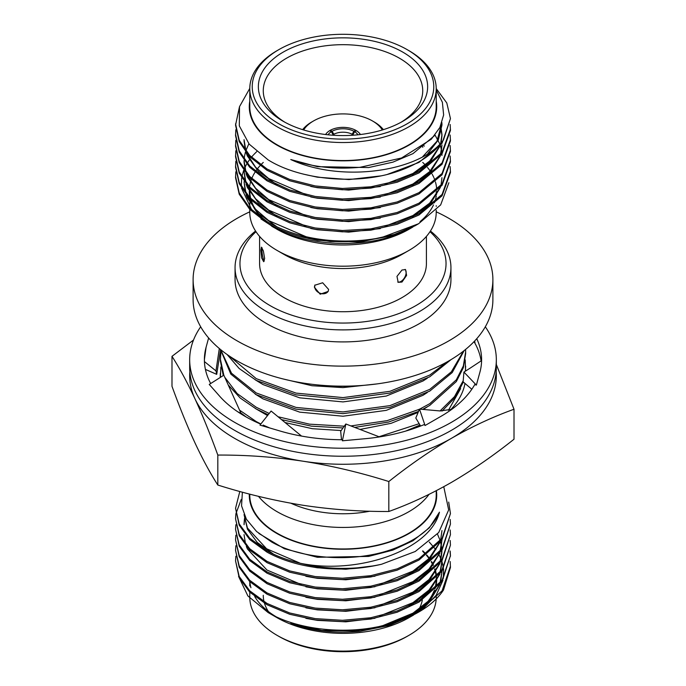 <?xml version="1.0" encoding="UTF-8"?>
<svg xmlns="http://www.w3.org/2000/svg" width="686" height="686" viewBox="0 0 686 686"><rect width="100%" height="100%" fill="white"/><g stroke="black" fill="none" stroke-linecap="round" stroke-linejoin="round"><path stroke-width="1.03" d="M353.624 135.185A13.488 7.786 180 0 0 352.921 134.705L352.93 135.228M357.963 134.799A15.95 9.21 0 0 0 354.619 131.678L356.351 130.674A18.402 10.624 180 0 1 360.399 134.525A18.402 10.624 0 0 0 356.008 130.469A18.402 10.624 0 0 0 325.601 134.525A18.402 10.624 180 0 1 329.649 130.674L331.381 131.678A15.95 9.21 0 0 0 328.037 134.799M355.64 131.086L355.657 130.271A18.402 10.624 180 0 0 330.343 130.271L330.36 131.086M332.376 135.185A13.488 7.786 180 0 1 333.079 134.705L333.07 135.228M352.124 135.288L352.141 134.259A13.488 7.786 180 0 0 333.859 134.259L333.876 135.288M355.657 130.271L353.925 131.275A15.95 9.21 0 0 0 332.075 131.275L330.343 130.271M331.381 131.678L333.079 134.705M333.859 134.259L332.075 131.275M353.925 131.275L352.141 134.259M352.921 134.705L354.619 131.678M369.78 511.216A83.409 48.157 180 0 1 290.958 503.241M429.016 494.374A93.219 53.825 180 0 1 277.084 511.679A93.219 53.825 180 0 1 258.485 496.338M268.406 611.543A79.73 46.031 180 0 1 264.479 603.268M263.793 600.567A79.73 46.031 180 0 1 263.27 595.285M408.916 635.347L407.184 636.351A90.766 52.402 180 0 1 278.816 636.351L277.084 635.347A93.219 53.825 0 0 0 408.916 635.347A93.219 53.825 0 0 0 436.176 598.938M436.219 597.875A93.219 53.825 0 0 0 436.219 597.292L436.219 595.234M422.73 550.832A93.716 54.108 180 0 1 424.994 553.062M426.692 554.914A93.716 54.108 180 0 1 429.316 558.19M431.545 561.542A93.716 54.108 180 0 1 433.415 565.032M434.975 568.891A93.716 54.108 180 0 1 436.588 576.463M436.673 577.672A93.716 54.108 180 0 1 435.439 588.159M434.83 590.063A93.716 54.108 180 0 1 423.828 606.647M418.983 611.912L388.962 624.749L355.863 630.871L321.888 630.434L290.77 623.505C312.293 631.026 335.437 633.607 360.21 631.249L389.022 625.495L413.538 615.059L409.268 617.52A93.716 54.108 180 0 1 276.732 617.52L268.132 612.555C297.844 630.168 347.373 635.365 386.921 624.663A107.453 62.04 0 0 0 418.983 611.912A107.453 62.04 0 0 0 443.516 589.969L450.453 567.416L450.17 561.517M422.833 608.894L436.125 595.379L442.95 580.33M443.31 578.478L443.576 568.848M443.439 567.768L441.784 560.985M441.475 560.11L438.774 554.297M435.867 549.709L429.247 542.043M249.31 494.023A93.716 54.108 0 0 0 276.732 533.391A93.716 54.108 0 0 0 382.428 544.221A93.716 54.108 0 0 0 436.39 490.644M443.765 486.708L448.67 509.895L438.706 532.542L415.253 551.493L381.57 564.252A107.453 62.04 180 0 1 299.782 563.155C357.132 575.22 430.122 550.524 439.452 512.176C433.595 526.179 420.612 537.421 400.504 545.91C362.585 563.155 305.038 560.994 271.733 542.06L256.598 531.504L246.377 519.199L241.549 505.831L242.381 492.179M436.219 490.73L436.219 495.138A93.219 53.825 180 0 1 378.672 544.864A93.219 53.825 180 0 1 277.084 533.193A93.219 53.825 180 0 1 249.781 495.138L249.781 494.143M422.73 551.373A93.219 53.825 180 0 1 424.685 553.336M426.358 555.163A93.219 53.825 180 0 1 429.016 558.507M431.202 561.843A93.219 53.825 180 0 1 433.098 565.444M434.598 569.26A93.219 53.825 180 0 1 436.133 576.935M436.202 578.161A93.219 53.825 180 0 1 436.219 579.267A93.219 53.825 180 0 1 434.727 588.862M434.049 590.817A93.219 53.825 180 0 1 414.207 614.004M409.688 616.868A93.219 53.825 180 0 1 404.911 619.501M239.808 491.476L235.547 508.292L239.208 523.924L249.704 538.227L267.017 550.858C276.741 556.192 287.666 560.29 299.782 563.155M235.547 508.292L239.208 525.219L249.704 539.522L267.017 552.153C297.415 568.805 341.045 573.753 381.57 564.252M235.864 514.2L235.547 518.805L239.208 534.437L249.704 548.74L267.017 561.371L289.698 570.906L315.191 576.549L342.511 578.247L370.809 575.674L397.151 568.874L418.983 558.738L442.058 538.278L450.453 513.548L448.695 502.083M235.547 518.805L239.208 535.74L249.704 550.043L267.017 562.674L289.698 572.21L315.191 577.852L342.511 579.55L370.809 576.977L397.151 570.177L418.983 560.042L442.058 539.573L450.453 513.548M235.864 524.713L235.547 529.318L239.208 544.95L249.704 559.253L267.017 571.884L289.698 581.428L315.191 587.062L342.511 588.76L370.809 586.187L397.151 579.387L418.983 569.26L442.058 548.791L450.453 524.061L450.17 519.456M235.547 529.318L239.208 546.253L249.704 560.556L267.017 573.187L289.698 582.723L315.191 588.365L342.511 590.063L370.809 587.49L397.151 580.69L418.983 570.555L442.058 550.086L450.453 524.061M235.864 535.226L235.547 539.831L239.208 555.463L249.704 569.766L267.017 582.397L289.698 591.941L315.191 597.583L342.511 599.281L370.809 596.7L397.151 589.9L418.983 579.773L442.058 559.304L450.453 534.574L450.17 529.969M235.547 539.831L239.208 556.766L249.704 571.069L267.017 583.7L289.698 593.236L315.191 598.878L342.511 600.576L370.809 598.003L397.151 591.203L418.983 581.076L442.058 560.608L450.453 534.574M235.864 545.739L235.547 550.343L239.208 565.984L249.704 580.279L267.017 592.918L289.698 602.454L315.191 608.096L342.511 609.794L370.809 607.221L397.151 600.422L418.983 590.286L442.058 569.817L450.453 545.087L450.17 540.482M235.547 550.343L239.208 567.279L249.704 581.582L267.017 594.213L289.698 603.757L315.191 609.4L342.511 611.097L370.809 608.516L397.151 601.716L418.983 591.589L442.058 571.121L450.453 545.087M235.864 556.26L235.547 560.865L239.208 576.497L249.704 590.8L267.017 603.431L289.698 612.967L315.191 618.609L342.511 620.307L370.809 617.734L397.151 610.934L418.983 600.799L442.058 580.33L450.453 555.609L450.17 550.995M235.547 560.865L239.208 577.792L249.704 592.095L267.017 604.726L289.698 614.27L315.191 619.912L342.511 621.61L370.809 619.038L397.151 612.229L418.983 602.102L442.058 581.634L450.453 555.609M450.445 556.252L450.085 551.647M241.232 499.468L235.958 513.548M264.65 258.502L263.664 261.7L261.64 257.945L260.843 250.287L261.417 247.157L263.364 250.939L264.65 258.502M262.146 247.878A7.357 1.552 -98.8 0 0 261.949 250.116A7.357 1.552 -98.8 0 0 264.299 261.014M328.603 289.415L328.157 291.43L320.182 294.217L314.385 287.211L314.814 285.239L322.66 282.769L328.603 289.415M314.96 284.964A7.357 5.805 -155.1 0 0 314.685 286.577A7.357 5.805 -155.1 0 0 320.319 293.325A7.357 5.805 -155.1 0 0 328.285 291.121M401.979 270.018L405.546 269.589L406.592 275.438L401.979 282.04L398.189 282.34L396.98 276.389L401.979 270.018M397.743 282.015A7.357 4.253 120 0 0 400.941 281.44A7.357 4.253 120 0 0 405.606 275.395A7.357 4.253 120 0 0 405.066 269.392M255.998 231.705A103.037 59.485 0 0 0 270.147 305.639A103.037 59.485 0 0 0 407.415 310.003A103.037 59.485 0 0 0 430.002 231.705M430.439 231.036A107.942 62.323 180 0 1 450.942 267.574A107.942 62.323 180 0 1 384.306 325.155A107.942 62.323 180 0 1 266.674 311.641A107.942 62.323 180 0 1 235.058 267.574A107.942 62.323 180 0 1 255.561 231.036M235.058 267.574L235.058 279.596A107.942 62.323 0 0 0 266.674 323.663A107.942 62.323 0 0 0 384.306 337.169A107.942 62.323 0 0 0 450.942 279.596L450.942 267.574M249.781 211.828A149.891 86.539 0 0 0 193.109 279.596A149.891 86.539 0 0 0 237.013 340.788A149.891 86.539 0 0 0 400.358 359.55A149.891 86.539 0 0 0 492.891 279.596A149.891 86.539 0 0 0 448.987 218.405A149.891 86.539 0 0 0 436.219 211.828M193.109 279.596L193.109 299.628A149.891 86.539 0 0 0 237.013 360.819A149.891 86.539 0 0 0 400.358 379.581A149.891 86.539 0 0 0 492.891 299.628L492.891 279.596M227.066 354.482L239.157 368.511L256.264 380.396L296.06 394.853L343 399.346L389.94 393.061L429.736 376.811L451.036 359.61M229.235 355.974L256.264 378.655L296.06 393.112L343 397.606L389.94 391.32L429.736 375.079L447.238 361.814M220.463 349.466L230.788 374.067L256.264 394.699L296.06 409.156L343 413.649L389.94 407.364L429.736 391.123L452.228 372.558L464.182 350.555M220.66 349.628L231.508 373.218L256.264 392.967L296.06 407.424L343 411.917L389.94 405.632L429.736 389.382L451.337 371.846L463.53 351.069M220.858 352.698L220.343 360.716L223.25 375.568M228.438 385.189L240.229 398.052L256.264 409.01L267.986 414.678M220.343 358.984L223.825 375.208M224.802 377.309L237.185 393.584L256.264 407.27L269.084 413.401M436.219 210.173L436.219 212.377A93.219 53.825 180 0 1 408.916 250.433L401.979 254.437A83.409 48.157 180 0 1 284.021 254.437L277.084 250.433A93.219 53.825 180 0 1 249.781 212.377L249.781 209.401M259.591 236.413L259.591 263.57A83.409 48.157 0 0 0 284.021 297.621A83.409 48.157 0 0 0 374.916 308.065A83.409 48.157 0 0 0 426.409 263.57L426.409 236.413M283.155 121.259A84.635 48.86 0 0 0 402.845 121.259A84.635 48.86 0 0 0 402.845 52.153A84.635 48.86 0 0 0 283.155 52.153A84.635 48.86 0 0 0 283.155 121.259L283.155 121.259M284.939 122.254A79.73 46.031 180 0 1 263.27 90.715A79.73 46.031 180 0 1 312.49 48.183A79.73 46.031 180 0 1 399.381 58.164A79.73 46.031 180 0 1 422.73 90.715A79.73 46.031 180 0 1 401.061 122.254M303.675 129.971A41.709 24.079 180 0 1 313.511 120.959A41.709 24.079 180 0 1 372.489 120.959L374.222 121.962A44.161 25.493 0 0 1 383.371 129.654M313.511 120.959L311.778 121.962A44.161 25.493 0 0 0 302.629 129.654M408.916 50.653L407.184 49.649A90.766 52.402 180 0 1 407.184 123.763A90.766 52.402 180 0 1 278.816 123.763A90.766 52.402 180 0 1 278.816 49.649A90.766 52.402 180 0 1 407.184 49.649L408.916 50.653A93.219 53.825 0 0 1 436.219 88.708A93.219 53.825 0 0 1 378.672 138.435A93.219 53.825 0 0 1 277.084 126.764A93.219 53.825 0 0 1 249.781 88.708A93.219 53.825 0 0 1 277.084 50.653L278.816 49.649M436.219 101.202A93.716 54.108 180 0 1 383.242 155.593A93.716 54.108 180 0 1 276.732 144.995A93.716 54.108 180 0 1 249.781 101.202M249.781 88.4L239.508 106.664L239.32 125.864L249.215 144.163L268.132 159.889C297.844 178.411 347.373 184.328 386.921 174.57L418.983 162.419L442.058 143.228L450.453 118.584L446.792 102.943L436.219 88.571M263.27 162.428A93.716 54.108 0 0 0 260.766 164.914M260.045 165.695A93.716 54.108 0 0 0 257.259 169.022M256.753 169.699A93.716 54.108 0 0 0 255.552 171.414M255.003 172.255A93.716 54.108 0 0 0 253.366 175.076M252.997 175.796A93.716 54.108 0 0 0 251.753 178.531M251.385 179.475A93.716 54.108 0 0 0 249.55 186.832M249.421 187.998A93.716 54.108 0 0 0 249.301 190.091M249.292 191.274A93.716 54.108 0 0 0 250.081 197.902M250.536 199.66A93.716 54.108 0 0 0 262.952 218.997M268.861 223.953A93.716 54.108 0 0 0 274.34 227.683M308.04 238.385L317.386 240.28L360.227 242.072L400.504 233.077L412.972 226.98L409.268 229.124A93.716 54.108 0 0 1 276.732 229.124L260.963 218.928M251.891 210.199L241.489 188.075M241.318 186.481L241.644 177.828M241.824 176.816L243.641 170.411M244.765 167.744L246.737 163.954M247.192 163.191L249.387 159.898M251.462 157.214L253.271 155.13M253.786 154.573L256.693 151.649M279.768 230.41A93.219 53.825 180 0 1 277.084 228.918A93.219 53.825 180 0 1 271.63 225.488M264.968 220.309A93.219 53.825 180 0 1 251.239 200.363M250.733 198.563A93.219 53.825 180 0 1 249.807 192.157M436.219 88.708L436.219 106.733A93.219 53.825 180 0 1 378.672 156.459A93.219 53.825 180 0 1 277.084 144.789A93.219 53.825 180 0 1 249.781 106.733L249.781 88.708M235.83 171.8L235.547 177.708L239.208 194.189L249.704 209.324L267.017 222.873C276.741 228.661 287.666 233.18 299.782 236.447L330.412 241.575L361.556 241.395L390.583 236.001L414.901 225.865L418.597 223.73L381.57 237.545A107.453 62.04 180 0 1 299.782 236.447M235.547 176.413L239.208 192.886L249.704 208.021L267.017 221.578C297.415 239.663 341.045 245.562 381.57 237.545M235.83 161.287L235.547 167.195L239.208 183.677L249.704 198.803L267.017 212.36L289.698 222.821L315.191 229.296L342.511 231.825L370.809 230.17L397.151 224.288L418.983 214.992L442.058 195.802L450.453 172.452L450.136 166.544M235.547 165.892L239.208 182.373L249.704 197.508L267.017 211.056L289.698 221.518L315.191 227.992L342.511 230.522L370.809 228.867L397.151 222.993L418.983 213.689L442.058 194.498L450.453 171.157M235.83 150.774L235.547 156.682L239.208 173.164L249.704 188.29L267.017 201.847L289.698 212.308L315.191 218.783L342.511 221.304L370.809 219.657L397.151 213.775L418.983 204.479L442.058 185.289L450.453 161.939L450.136 156.031M235.547 155.379L239.208 171.86L249.704 186.995L267.017 200.544L289.698 211.005L315.191 217.479L342.511 220.009L370.809 218.354L397.151 212.48L418.983 203.176L442.058 183.985L450.453 160.635M235.83 140.261L235.547 146.169L239.208 162.642L249.704 177.777L267.017 191.334L289.698 201.795L315.191 208.261L342.511 210.791L370.809 209.144L397.151 203.262L418.983 193.958L442.058 174.767L450.453 151.426L450.136 145.518M235.547 144.866L239.208 161.347L249.704 176.474L267.017 190.031L289.698 200.492L315.191 206.966L342.511 209.496L370.809 207.841L397.151 201.958L418.983 192.663L442.058 173.472L450.453 150.123M235.83 129.74L235.547 135.656L239.208 152.129L249.704 167.264L267.017 180.821L289.698 191.283L315.191 197.748L342.511 200.278L370.809 198.623L397.151 192.749L418.983 183.445L442.058 164.254L450.453 140.913L450.136 135.005M235.547 134.353L239.208 150.834L249.704 165.961L267.017 179.518L289.698 189.979L315.191 196.453L342.511 198.974L370.809 197.328L397.151 191.445L418.983 182.142L442.058 162.951L450.453 139.61M239.491 106.724L235.547 125.135L239.208 141.616L249.704 156.751L267.017 170.299L289.698 180.761L315.191 187.235L342.511 189.765L370.809 188.11L397.151 182.236L418.983 172.932L442.058 153.741L450.453 130.391L450.136 124.483M235.547 123.84L239.208 140.313L249.704 155.448L267.017 169.005L289.698 179.466L315.191 185.932L342.511 188.461L370.809 186.806L397.151 180.933L418.983 171.629L442.058 152.438L450.453 129.097M386.921 174.57A107.453 62.04 0 0 0 443.516 139.875L450.453 118.584M220.858 367.001L220.412 377.369M241.403 413.341L246.111 416.942M220.3 377.437A122.734 70.855 0 0 1 220.343 373.33L220.549 377.283M240.1 410.511L256.264 421.581L260.851 423.982M496.33 364.48L514.011 409.25L514.011 439.22C493.165 455.813 472.294 470.21 451.414 482.404C430.516 494.332 409.653 504.03 388.825 511.49C360.322 511.645 331.818 509.587 303.315 505.316C274.812 500.771 246.308 494.014 217.814 485.036C210.173 473.143 202.533 459.037 194.901 442.719C187.261 426.126 179.621 407.321 171.989 386.304L171.989 356.334L193.521 340.016M234.586 438.337A153.33 88.52 0 0 0 303.315 461.249C274.812 456.979 246.308 454.912 217.814 455.067C210.173 434.049 202.533 415.244 194.901 398.652A153.33 88.52 0 0 0 234.586 438.337M450.779 409.636A122.734 70.855 0 0 0 465.005 383.448M460.632 388.593L448.447 410.288M200.681 326.785A153.33 88.52 0 0 0 189.67 359.721A153.33 88.52 0 0 0 234.586 422.31A153.33 88.52 0 0 0 401.679 441.501A153.33 88.52 0 0 0 496.33 359.721A153.33 88.52 0 0 0 485.319 326.785M189.67 359.721L189.67 367.73A153.33 88.52 0 0 0 234.586 430.328A153.33 88.52 0 0 0 401.679 449.51A153.33 88.52 0 0 0 496.33 367.73L496.33 359.721M451.817 409.285L440.163 410.957L419.498 409.113L415.802 418.023L420.578 426.032M419.498 409.113L425.054 425.517L424.265 424.548A138.606 80.022 0 0 1 364.686 438.757A138.606 80.022 0 0 1 363.194 438.886L342.391 440.798L345.847 423.991L340.685 431.245L341.508 439.735M476.744 338.704A138.606 80.022 0 0 1 481.606 359.721A138.606 80.022 0 0 1 479.9 372.241A138.606 80.022 0 0 1 479.66 373.09L476.367 385.103L474.746 384.589A138.606 80.022 0 0 1 441.012 416.308L425.054 425.517M481.1 360.905A138.606 80.022 0 0 0 474.035 341.645M301.523 436.073L271.107 411.043L259.968 425.106L278.739 430.619A138.606 80.022 0 0 0 280.077 431.022A138.606 80.022 0 0 0 342.606 439.743M241.361 414.13L223.833 375.199L209.256 384.434L218.825 395.273A138.606 80.022 0 0 0 219.503 396.045A138.606 80.022 0 0 0 260.74 424.128M208.63 337.975L206.34 346.344A138.606 80.022 0 0 0 206.1 347.202A138.606 80.022 0 0 0 204.394 359.721A138.606 80.022 0 0 0 210.679 383.534M206.1 347.202L204.411 359.558M470.15 368.142L481.598 360.579M469.927 368.279L463.925 372.078L463.11 381.836L471.822 389.254M463.925 372.078L476.367 385.103M474.086 341.594L475.081 342.125M205.414 369.402L216.707 374.359L215.961 370.886L204.428 361.573M220.498 349.911L216.707 374.359M215.961 370.886L219.323 348.514M241.583 413.735L237.63 411.711M271.107 411.043L266.108 417.354M379.469 436.922L345.847 423.991M514.011 409.25C493.165 416.728 472.294 426.418 451.414 438.337C430.516 450.548 409.653 464.937 388.825 481.521C360.322 472.551 331.818 465.794 303.315 461.249A153.33 88.52 0 0 0 451.414 438.337A153.33 88.52 0 0 0 496.167 371.735M189.833 371.735A153.33 88.52 0 0 0 194.901 398.652C187.261 382.334 179.621 368.228 171.989 356.334M388.825 511.49L388.825 481.521M217.814 485.036L217.814 455.067M405.718 431.082L419.978 425.028M442.101 411.051L455.358 397.228L463.333 382.033M465.545 371.049L465.202 359.85M263.098 425.071L269.744 427.978M378.929 436.75L419.18 423.682M440.06 410.948L454.509 396.619L463.204 380.687M465.365 371.16L465.657 366.135M416.428 427.592L420.269 425.509M255.183 408.402L267.334 415.442M285.093 422.55L312.31 428.699L341.182 430.551M359.996 429.453L391.14 423.313L418.143 412.38M423.262 409.448L427.301 406.858M420.064 221.647A93.716 54.108 0 0 0 433.501 204.917M434.401 202.816A93.716 54.108 0 0 0 436.262 196.162M436.485 194.601A93.716 54.108 0 0 0 436.708 191.411M436.708 190.116A93.716 54.108 0 0 0 435.473 182.09M435.164 181.078A93.716 54.108 0 0 0 434.118 178.214M433.784 177.442A93.716 54.108 0 0 0 432.274 174.416M431.768 173.532A93.716 54.108 0 0 0 430.679 171.766M430.208 171.054A93.716 54.108 0 0 0 427.55 167.538M426.864 166.715A93.716 54.108 0 0 0 422.73 162.428M407.673 229.63A93.219 53.825 180 0 1 403.874 231.628M408.916 250.433A93.219 53.825 180 0 1 277.084 250.433L284.021 254.437M448.876 182.742L440.669 204.9L418.597 223.73M400.504 233.077C362.585 249.25 305.038 246.18 271.733 226.234M443.516 139.875C420.792 171.431 341.945 183.376 290.77 159.538C312.293 167.058 335.437 169.631 360.21 167.273L401.567 157.994L431.288 139.232L439.863 127.519L443.636 114.974L442.384 102.283L436.219 90.055M290.77 159.538L317.386 166.672L368.614 167.547L392.864 162.17L412.972 153.638L434.487 135.665M303.426 174.133L317.386 177.185L348.96 179.561L380.901 175.882M427.798 153.595L438.345 139.91L441.956 125.092L441.87 122.828M310.758 186.421L317.386 187.707L348.66 190.073L380.336 186.523M412.243 175.067L430.508 161.433L440.429 145.286M441.158 142.594L441.956 135.605L440.515 126.173M244.045 140.862L245.374 150.44M246.034 152.584L247.423 156.065L258.442 171.423L276.998 184.817M310.758 196.942L317.386 198.22L348.66 200.595L380.336 197.036M412.243 185.589L430.508 171.946L440.429 155.799M440.995 153.81L441.956 144.918L440.481 154.436M310.758 207.455L317.386 208.733L348.66 211.108L380.336 207.549M248.864 143.751L245.828 150.766M245.485 151.889L244.542 156.031M244.448 156.631L244.147 159.306M244.079 160.515L244.053 161.287M244.045 161.887L245.374 171.466M246.034 173.609L247.423 177.099L258.442 192.449L276.998 205.851M310.758 217.968L317.386 219.246L348.66 221.621L380.336 218.062M245.974 182.75L244.045 171.2L245.374 181.979M246.034 184.122L247.423 187.612L258.442 202.962L276.998 216.364M310.758 228.481L317.386 229.759L348.66 232.134L380.336 228.584M412.243 217.128L430.508 203.493L440.429 187.347M440.995 185.349L441.956 177.665M424.308 146.092L423.862 145.732M245.974 193.263L244.045 181.721L245.374 192.492M246.034 194.644L247.423 198.125L258.442 213.475L276.998 226.877M422.739 156.631L436.982 141.213L441.93 122.657M384.915 184.251L412.972 173.472L429.625 161.133L439.709 146.135M440.738 143.04L441.956 134.405L440.729 125.701M244.045 139.661L245.974 151.212M246.874 153.604L255.586 167.213L268.698 178.574L306.025 194.635M384.915 194.764L412.972 183.985L429.625 171.654L439.709 156.657M441.956 155.43L441.913 153.93M441.835 152.729L441.604 150.774M441.51 150.174L440.326 145.406M439.829 143.991L435.01 135.013M244.045 160.687L245.974 172.237M246.874 174.63L255.586 188.238L268.698 199.609L306.025 215.661M246.874 185.143L255.586 198.76L268.698 210.122L306.025 226.183M384.915 226.311L412.972 215.524L429.625 203.193L439.709 188.196M246.874 195.664L255.586 209.273L268.698 220.635L306.025 236.696M374.222 121.962L372.489 120.959A41.709 24.079 180 0 1 382.325 129.971M281.552 419.635L311.453 426.16L343.026 427.961M354.739 427.421L388.43 422.062L418.537 411.42M422.636 409.388L429.736 405.426L456.327 381.562L463.35 367.687L465.657 353.564L465.597 349.423M278.062 416.762L309.489 424.154L344.278 426.195M350.88 425.937L387.127 420.647L419.438 409.25M419.695 409.13L429.736 403.694L456.327 379.821L463.35 365.947L465.657 351.824M255.183 394.09L263.012 398.875L299.713 412.14L343 416.222L386.287 410.357L422.988 395.299L427.301 392.546M255.183 379.787L263.012 384.572L299.713 397.837L343 401.91L386.287 396.045L422.988 380.996L427.301 378.243M282.864 378.895L311.959 385.721L343 387.607L376.768 383.937M364.429 385.275A122.905 70.958 180 0 1 321.571 385.275M386.921 624.663L418.983 611.312L442.058 590.852L450.453 566.122M278.816 636.351L277.084 635.347A93.219 53.825 0 0 1 249.781 597.292L249.781 592.172M275.746 616.534A93.219 53.825 180 0 1 254.703 596.528M250.93 587.705A93.219 53.825 180 0 1 249.875 581.754M238.574 576.394L247.886 595.954L268.132 612.555M382.531 625.743L412.972 613.155L428.982 600.602L439.1 585.467M440 583.066L441.956 571.429L440.609 582.285M379.778 615.942L412.972 602.642L428.982 590.089L439.1 574.945M440 572.553L441.956 560.908L440.609 571.772M379.778 605.429L412.972 592.121L428.982 579.576L439.1 564.432M440 562.04L441.93 550.275M379.778 594.916L412.972 581.608L428.982 569.054L439.1 553.919M440 551.518L441.956 539.882L440.609 550.747M244.045 534.626L245.545 544.23M246.325 546.45L247.423 548.989L266.948 570.032L301.231 584.515M379.778 584.403L412.972 571.095L428.982 558.541L439.1 543.406M244.962 516.584L244.49 518.856M244.396 519.456L244.045 524.113M244.062 514.629L247.423 527.963L266.588 548.766L300.245 563.232M360.21 631.249L397.606 621.919M409.156 616.525L412.972 614.356L429.899 600.816L439.94 584.438M305.887 618.343L317.386 620.376L345.83 621.833L374.976 618.266M409.156 606.012L412.972 603.843L429.899 590.303L439.94 573.925M305.887 607.83L317.386 609.863L345.83 611.32L374.976 607.753M409.156 595.499L412.972 593.321L429.899 579.79L439.94 563.412M440.609 561.259L441.956 551.595M441.861 549.066L440.523 541.64M440.172 540.491L437.436 534.06M305.887 597.317L317.386 599.35L345.83 600.799L374.976 597.24M409.156 584.978L412.972 582.808L429.899 569.277L439.94 552.899M305.887 586.804L317.386 588.837L345.83 590.286L374.976 586.719M409.156 574.465L412.972 572.296L429.899 558.764L439.94 542.377M440.609 540.234L441.956 530.57M245.168 516.995L244.602 519.456M244.49 520.057L244.053 524.713M305.887 576.291L317.386 578.324L345.83 579.773L374.976 576.206M244.045 514.586L247.423 529.163L257.267 542.48L273.568 554.194M305.887 565.77L317.386 567.802L345.83 569.26L374.976 565.693M258.862 533.451L284.398 548.749L317.386 557.289L368.614 556.415L392.864 550.112L412.972 540.748L429.35 527.808L439.452 512.176M422.73 595.285A79.73 46.031 180 0 1 422.525 598.578M422.31 600.027A79.73 46.031 180 0 1 417.594 611.543M436.219 579.267L436.219 584.798M422.73 147.319L422.73 146.581M249.781 208.098L249.781 202.627M249.781 201.427L249.781 198.889M249.781 197.585L249.781 192.114M436.219 206.332L436.219 205.74M436.219 195.021L436.219 191.891M441.956 123.883L441.956 125.092M441.956 134.405L441.956 135.605M249.781 581.659L249.781 585.981"/></g></svg>
